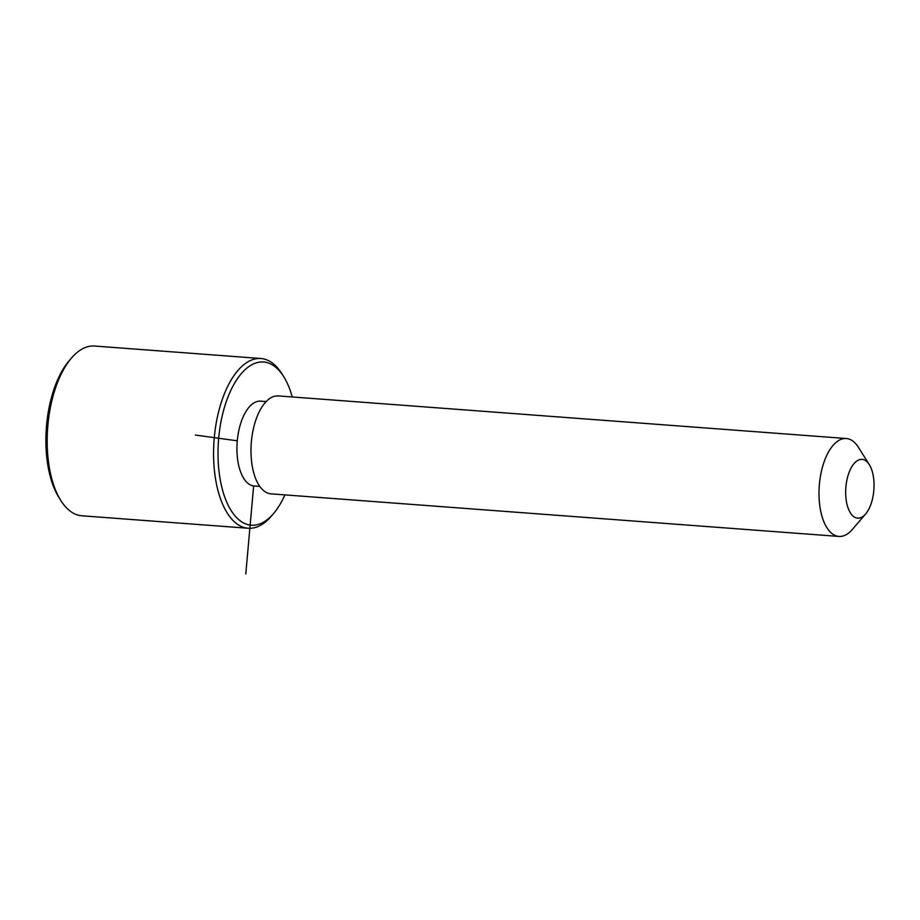 <?xml version="1.0" encoding="UTF-8"?>
<svg xmlns="http://www.w3.org/2000/svg" width="920" height="920" viewBox="0 0 920 920"><rect width="100%" height="100%" fill="white"/><g stroke="black" fill="none" stroke-linecap="round" stroke-linejoin="round"><path stroke-width="1.38" d="M259.796 486.45L254.242 486.024A42.55 20.309 -85.7 0 1 238.268 463.381A42.55 20.309 -85.7 0 1 241.558 420.842A42.55 20.309 -85.7 0 1 260.601 401.154L266.156 401.58M865.616 514.015L852.242 529.552A49.105 23.425 -85.7 0 1 838.971 536.441L270.963 493.844A49.105 23.425 -85.7 0 1 252.54 467.716A49.105 23.425 -85.7 0 1 256.323 418.634A49.105 23.425 -85.7 0 1 278.311 395.922L846.308 438.518A49.105 23.425 -85.7 0 1 858.406 447.315L869.319 464.669A29.463 14.053 -85.7 0 1 870.837 504.516A29.463 14.053 -85.7 0 1 865.616 514.015A29.463 14.053 -85.7 0 1 848.573 509.277A29.463 14.053 -85.7 0 1 848.872 473.018A29.463 14.053 -85.7 0 1 869.319 464.669M838.971 536.441A49.105 23.425 -85.7 0 1 820.548 510.312A49.105 23.425 -85.7 0 1 824.331 461.23A49.105 23.425 -85.7 0 1 846.308 438.518M284.901 494.891A81.834 39.054 -85.7 0 1 273.424 513.705A81.834 39.054 -85.7 0 1 226.078 500.549A81.834 39.054 -85.7 0 1 226.906 399.843A81.834 39.054 -85.7 0 1 283.705 376.648A81.834 39.054 -85.7 0 1 292.249 396.968M273.424 513.705L271.193 516.304A85.111 40.606 -85.7 0 1 248.193 528.252A85.111 40.606 -85.7 0 1 216.257 482.954A85.111 40.606 -85.7 0 1 222.824 397.877A85.111 40.606 -85.7 0 1 260.912 358.512A85.111 40.606 -85.7 0 1 281.888 373.761L283.705 376.648M248.193 528.252L81.799 515.775A85.111 40.606 -85.7 0 1 60.835 500.526L59.018 497.628A81.834 39.054 -85.7 0 1 54.786 386.929A81.834 39.054 -85.7 0 1 69.299 360.571L71.518 357.983A85.111 40.606 -85.7 0 1 94.53 346.035L260.912 358.512M60.835 500.526A85.111 40.606 -85.7 0 1 56.43 385.399A85.111 40.606 -85.7 0 1 71.518 357.983M237.279 440.818L195.431 435.045M253.644 485.967L245.789 573.965"/></g></svg>

